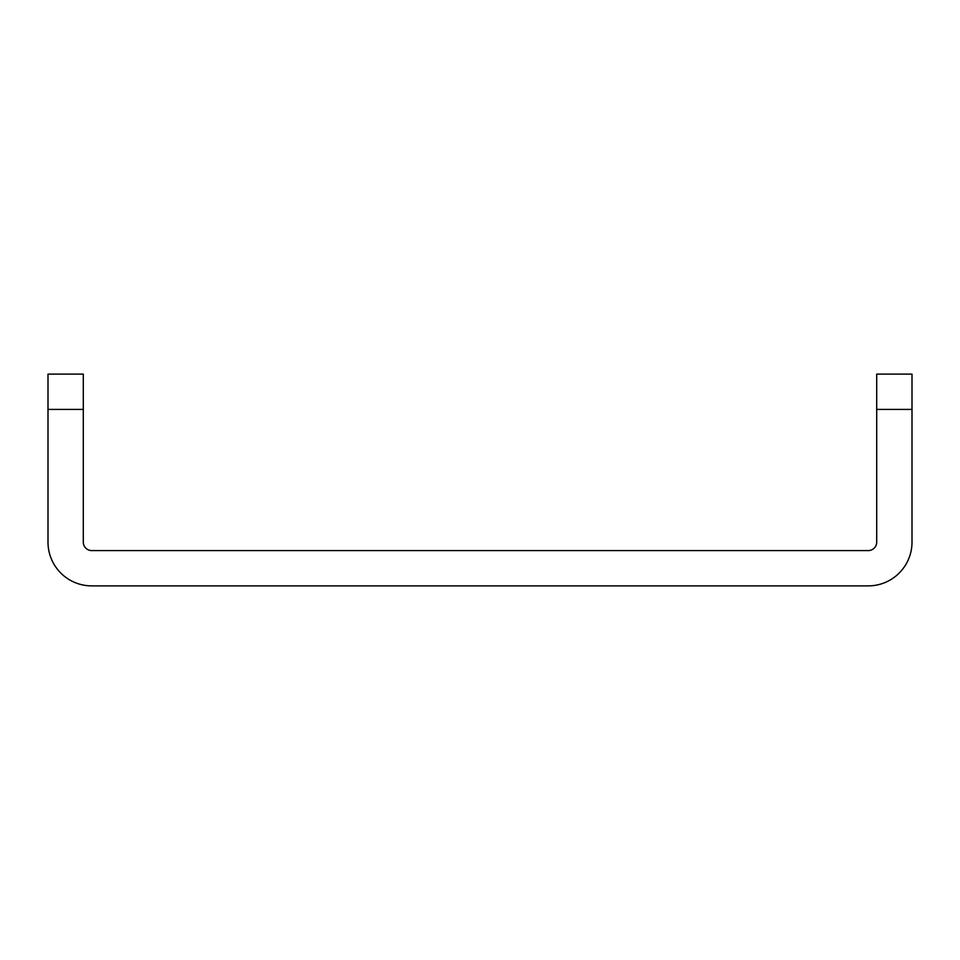 <?xml version="1.0" encoding="UTF-8"?>
<svg xmlns="http://www.w3.org/2000/svg" width="960" height="960" viewBox="0 0 960 960"><rect width="100%" height="100%" fill="white"/><g stroke="black" fill="none" stroke-linecap="round" stroke-linejoin="round"><path stroke-width="1.44" d="M912 409.416L876.708 409.416L876.708 374.112L912 374.112L912 542.112A43.764 43.764 0 0 1 868.236 585.888L91.764 585.888A43.764 43.764 0 0 1 48 542.112L48 374.112L83.292 374.112L83.292 409.416L48 409.416M876.708 409.416L876.708 542.112A8.472 8.472 0 0 1 868.236 550.584L91.764 550.584A8.472 8.472 0 0 1 83.292 542.112L83.292 409.416"/></g></svg>
